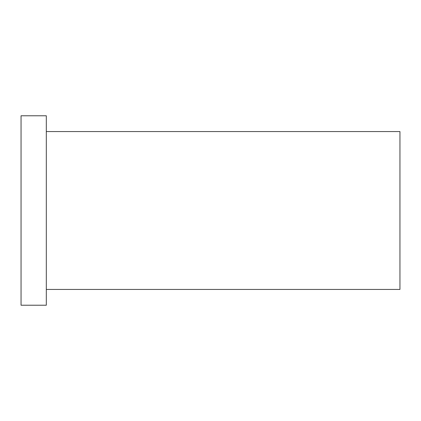<?xml version="1.0" encoding="UTF-8"?>
<svg xmlns="http://www.w3.org/2000/svg" width="421" height="421" viewBox="0 0 421 421"><rect width="100%" height="100%" fill="white"/><g stroke="black" fill="none" stroke-linecap="round" stroke-linejoin="round"><path stroke-width="0.63" d="M46.31 131.562L399.95 131.562L399.95 289.438L46.31 289.438M21.05 210.5L21.05 305.225L46.31 305.225L46.31 115.775L21.05 115.775L21.05 210.5"/></g></svg>
